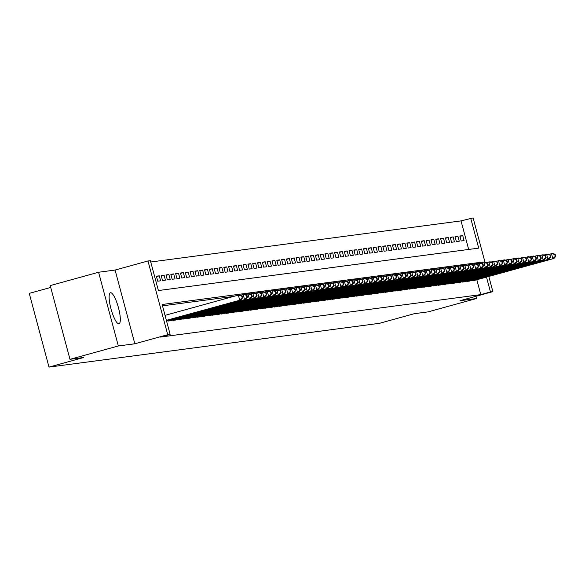 <?xml version="1.0" encoding="UTF-8"?>
<svg xmlns="http://www.w3.org/2000/svg" width="585" height="585" viewBox="0 0 585 585"><rect width="100%" height="100%" fill="white"/><g stroke="black" fill="none" stroke-linecap="round" stroke-linejoin="round"><path stroke-width="0.88" d="M110.558 292.734A16.095 3.759 74.6 0 0 110.441 292.756A16.095 3.759 74.6 0 0 111.033 309.026A16.095 3.759 74.6 0 0 118.887 323.819A16.095 3.759 74.6 0 0 119.011 323.79A16.095 3.759 74.6 0 0 118.411 307.527A16.095 3.759 74.6 0 0 110.558 292.734M468.68 249.444L461.031 220.896L473.119 217.905L485.045 262.438M50.719 287.447L29.25 293.37L49.001 367.095L379.446 323.322L414.268 313.706L428.118 311.871L476.483 298.525L475.89 296.317M49.001 367.095L83.823 357.479L69.981 359.314L50.222 285.59L98.587 272.244L118.338 345.969L134.835 343.783L167.727 334.7L147.968 260.976L150.382 260.661L158.389 290.548L478.713 248.113L470.706 218.227M134.835 343.783L115.084 270.058L98.587 272.244M115.084 270.058L147.968 260.976M461.031 220.896L150.74 262M69.981 359.314L118.338 345.969M471.759 280.471L471.861 280.844L474.72 280.347M466.947 281.114L467.042 281.48L469.901 280.983M462.128 281.751L462.223 282.116L465.09 281.626M457.309 282.387L457.411 282.76L460.271 282.262M452.49 283.023L452.593 283.396L455.452 282.899M447.679 283.666L447.774 284.032L450.633 283.535M442.86 284.303L442.955 284.668L445.821 284.178M438.041 284.939L438.143 285.312L441.002 284.815M433.222 285.575L433.324 285.948L436.183 285.451M428.41 286.219L428.505 286.584L431.364 286.087M423.591 286.855L423.694 287.228L426.553 286.73M418.772 287.491L418.875 287.864L421.734 287.367M413.961 288.127L414.056 288.5L416.915 288.003M409.142 288.771L409.237 289.136L412.103 288.646M404.323 289.407L404.425 289.78L407.284 289.283M399.504 290.043L399.606 290.416L402.465 289.919M394.692 290.679L394.787 291.052L397.646 290.555M389.873 291.323L389.968 291.688L392.835 291.198M385.054 291.959L385.157 292.332L388.016 291.835M380.235 292.595L380.338 292.968L383.197 292.471M375.424 293.239L375.519 293.604L378.378 293.107M370.605 293.875L370.707 294.24L373.566 293.75M365.786 294.511L365.888 294.884L368.747 294.387M360.974 295.147L361.069 295.52L363.928 295.023M356.155 295.791L356.25 296.156L359.11 295.659M351.336 296.427L351.439 296.792L354.298 296.302M346.517 297.063L346.62 297.436L349.479 296.939M341.706 297.699L341.801 298.072L344.66 297.575M336.887 298.343L336.982 298.708L339.848 298.211M332.068 298.979L332.17 299.344L335.029 298.855M327.249 299.615L327.351 299.988L330.211 299.491M322.437 300.251L322.532 300.624L325.392 300.127M317.618 300.895L317.721 301.26L320.58 300.77M312.799 301.531L312.902 301.904L315.761 301.407M307.988 302.167L308.083 302.54L310.942 302.043M303.169 302.803L303.264 303.176L306.123 302.679M298.35 303.447L298.452 303.812L301.312 303.322M293.531 304.083L293.633 304.456L296.493 303.959M288.719 304.719L288.814 305.092L291.674 304.595M283.9 305.355L283.996 305.728L286.862 305.231M279.082 305.999L279.184 306.364L282.043 305.875M274.263 306.635L274.365 307.008L277.224 306.511M269.451 307.271L269.546 307.644L272.405 307.147M264.632 307.915L264.734 308.28L267.594 307.783M259.813 308.551L259.916 308.917L262.775 308.427M255.001 309.187L255.097 309.56L257.956 309.063M250.183 309.823L250.278 310.196L253.137 309.699M245.364 310.467L245.466 310.832L248.325 310.335M240.545 311.103L240.647 311.469L243.506 310.979M235.733 311.739L235.828 312.112L238.687 311.615M230.914 312.375L231.009 312.748L233.876 312.251M226.095 313.019L226.198 313.385L229.057 312.887M221.276 313.655L221.379 314.028L224.238 313.531M216.465 314.291L216.56 314.664L219.419 314.167M211.646 314.927L211.748 315.3L214.607 314.803M206.827 315.571L206.929 315.937L209.788 315.447M202.015 316.207L202.11 316.58L204.969 316.083M197.196 316.843L197.291 317.216L200.15 316.719M192.377 317.479L192.48 317.852L195.339 317.355M187.558 318.123L187.661 318.489L190.52 317.999M182.747 318.759L182.842 319.132L185.701 318.635M177.928 319.395L178.023 319.768L180.889 319.271M173.109 320.032L173.211 320.404L176.07 319.907M168.29 320.675L168.392 321.041L171.251 320.551M156.48 276.595L159.266 275.827L156.378 276.208L157.716 281.195L160.604 280.807L159.266 275.827M161.299 275.959L164.085 275.191L161.197 275.572L162.528 280.551L165.423 280.171L164.085 275.191M166.118 275.323L168.904 274.555L166.016 274.935L167.347 279.915L170.235 279.535L168.904 274.555M170.937 274.687L173.723 273.912L170.827 274.299L172.165 279.279L175.054 278.899L173.723 273.912M175.749 274.043L178.535 273.275L175.646 273.656L176.984 278.643L179.873 278.255L178.535 273.275M180.568 273.407L183.354 272.639L180.465 273.019L181.796 277.999L184.692 277.619L183.354 272.639M185.386 272.771L188.173 272.003L185.284 272.383L186.615 277.363L189.503 276.983L188.173 272.003M190.198 272.127L192.992 271.36L190.096 271.747L191.434 276.727L194.322 276.347L192.992 271.36M195.017 271.491L197.803 270.723L194.915 271.104L196.253 276.091L199.141 275.703L197.803 270.723M199.836 270.855L202.622 270.087L199.734 270.467L201.064 275.447L203.96 275.067L202.622 270.087M204.655 270.219L207.441 269.451L204.545 269.831L205.883 274.811L208.772 274.431L207.441 269.451M209.467 269.575L212.253 268.808L209.364 269.195L210.702 274.175L213.591 273.787L212.253 268.808M214.286 268.939L217.072 268.171L214.183 268.552L215.514 273.539L218.41 273.151L217.072 268.171M219.104 268.303L221.89 267.535L219.002 267.915L220.333 272.895L223.221 272.515L221.89 267.535M223.923 267.667L226.709 266.892L223.814 267.279L225.152 272.259L228.04 271.879L226.709 266.892M228.735 267.023L231.521 266.255L228.633 266.643L229.971 271.623L232.859 271.235L231.521 266.255M233.554 266.387L236.34 265.619L233.452 265.999L234.782 270.987L237.678 270.599L236.34 265.619M238.373 265.751L241.159 264.983L238.27 265.363L239.601 270.343L242.49 269.963L241.159 264.983M243.184 265.115L245.978 264.34L243.082 264.727L244.42 269.707L247.309 269.327L245.978 264.34M248.003 264.471L250.789 263.703L247.901 264.091L249.239 269.071L252.128 268.683L250.789 263.703M252.822 263.835L255.608 263.067L252.72 263.447L254.051 268.427L256.947 268.047L255.608 263.067M257.641 263.199L260.427 262.431L257.539 262.811L258.87 267.791L261.758 267.411L260.427 262.431M262.453 262.563L265.239 261.787L262.351 262.175L263.689 267.155L266.577 266.775L265.239 261.787M267.272 261.919L270.058 261.151L267.169 261.532L268.5 266.519L271.396 266.131L270.058 261.151M272.091 261.283L274.877 260.515L271.988 260.895L273.319 265.875L276.208 265.495L274.877 260.515M276.91 260.647L279.696 259.879L276.8 260.259L278.138 265.239L281.027 264.859L279.696 259.879M281.721 260.011L284.507 259.235L281.619 259.623L282.957 264.603L285.846 264.223L284.507 259.235M286.54 259.367L289.326 258.599L286.438 258.98L287.769 263.967L290.665 263.579L289.326 258.599M291.359 258.731L294.145 257.963L291.257 258.343L292.588 263.323L295.476 262.943L294.145 257.963M296.171 258.095L298.964 257.327L296.068 257.707L297.407 262.687L300.295 262.307L298.964 257.327M300.99 257.451L303.776 256.683L300.887 257.071L302.226 262.051L305.114 261.663L303.776 256.683M305.809 256.815L308.595 256.047L305.706 256.427L307.037 261.415L309.933 261.027L308.595 256.047M310.628 256.179L313.414 255.411L310.525 255.791L311.856 260.771L314.745 260.391L313.414 255.411M315.439 255.543L318.225 254.767L315.337 255.155L316.675 260.135L319.564 259.755L318.225 254.767M320.258 254.899L323.044 254.131L320.156 254.519L321.494 259.499L324.382 259.111L323.044 254.131M325.077 254.263L327.863 253.495L324.975 253.875L326.306 258.863L329.194 258.475L327.863 253.495M329.896 253.627L332.682 252.859L329.786 253.239L331.125 258.219L334.013 257.839L332.682 252.859M334.708 252.991L337.494 252.215L334.605 252.603L335.944 257.583L338.832 257.203L337.494 252.215M339.527 252.347L342.313 251.579L339.424 251.967L340.755 256.947L343.651 256.559L342.313 251.579M344.346 251.711L347.132 250.943L344.243 251.323L345.574 256.303L348.463 255.923L347.132 250.943M349.157 251.075L351.951 250.307L349.055 250.687L350.393 255.667L353.281 255.287L351.951 250.307M353.976 250.439L356.762 249.663L353.874 250.051L355.212 255.031L358.1 254.65L356.762 249.663M358.795 249.795L361.581 249.027L358.693 249.407L360.024 254.395L362.919 254.007L361.581 249.027M363.614 249.159L366.4 248.391L363.512 248.771L364.843 253.751L367.731 253.371L366.4 248.391M368.426 248.523L371.212 247.755L368.323 248.135L369.661 253.115L372.55 252.735L371.212 247.755M373.245 247.886L376.031 247.111L373.142 247.499L374.48 252.479L377.369 252.098L376.031 247.111M378.064 247.243L380.85 246.475L377.961 246.855L379.292 251.842L382.18 251.455L380.85 246.475M382.882 246.607L385.669 245.839L382.773 246.219L384.111 251.199L386.999 250.819L385.669 245.839M387.694 245.971L390.48 245.203L387.592 245.583L388.93 250.563L391.818 250.183L390.48 245.203M392.513 245.334L395.299 244.559L392.411 244.947L393.742 249.927L396.637 249.546L395.299 244.559M397.332 244.691L400.118 243.923L397.23 244.303L398.56 249.29L401.449 248.903L400.118 243.923M402.151 244.055L404.937 243.287L402.041 243.667L403.379 248.647L406.268 248.267L404.937 243.287M406.963 243.418L409.749 242.651L406.86 243.031L408.198 248.011L411.087 247.63L409.749 242.651M411.781 242.775L414.568 242.007L411.679 242.395L413.01 247.375L415.906 246.987L414.568 242.007M416.6 242.139L419.386 241.371L416.498 241.751L417.829 246.738L420.717 246.351L419.386 241.371M421.412 241.503L424.205 240.735L421.31 241.115L422.648 246.095L425.536 245.715L424.205 240.735M426.231 240.866L429.017 240.091L426.129 240.479L427.467 245.459L430.355 245.078L429.017 240.091M431.05 240.223L433.836 239.455L430.948 239.843L432.278 244.822L435.167 244.435L433.836 239.455M435.869 239.587L438.655 238.819L435.759 239.199L437.097 244.186L439.986 243.799L438.655 238.819M440.68 238.951L443.467 238.183L440.578 238.563L441.916 243.543L444.805 243.163L443.467 238.183M445.499 238.314L448.285 237.539L445.397 237.927L446.728 242.907L449.624 242.526L448.285 237.539M450.318 237.671L453.104 236.903L450.216 237.291L451.547 242.27L454.435 241.883L453.104 236.903M455.137 237.035L457.923 236.267L455.028 236.647L456.366 241.627L459.254 241.247L457.923 236.267M461.185 240.991L464.073 240.611L462.735 235.631L459.847 236.011L461.185 240.991M482.691 262.943L482.449 262.058L162.125 304.492L170.133 334.386L160.458 337.055L480.79 294.621L476.812 279.769M233.708 296.398L162.484 305.838M488.804 276.456L492.87 291.63L459.985 300.712L476.483 298.525M492.87 291.63L490.464 291.952L486.486 277.1M480.79 294.621L490.464 291.952M170.133 334.386L167.727 334.7M476.022 263.835L482.449 262.058M459.949 236.398L462.735 235.631M166.374 320.339L240.896 299.937L166.411 320.5M165.036 315.359L238.358 295.118L239.558 294.957L242.117 295.805L241.634 295.871L242.168 297.86L242.651 297.802L242.117 295.805M242.168 297.86L239.689 300.098L238.358 295.118L241.634 295.871M240.896 299.937L242.651 297.802M166.542 320.982L245.715 299.301L166.586 321.143M240.413 295.242L244.376 294.321L246.928 295.169L246.453 295.235L246.987 297.224L247.462 297.158L246.928 295.169M246.987 297.224L244.508 299.461L243.17 294.482L246.453 295.235M245.715 299.301L247.462 297.158M169.233 320.931L250.526 298.664L170.44 320.77M245.232 294.606L249.195 293.685L251.747 294.533L251.265 294.591L251.799 296.588L252.281 296.522L251.747 294.533M251.799 296.588L249.327 298.825L247.989 293.845L251.265 294.591M250.526 298.664L252.281 296.522M174.052 320.295L254.139 298.182L175.259 320.134M250.044 293.962L254.014 293.041L256.566 293.889L256.084 293.955L256.618 295.952L257.1 295.886L256.566 293.889M256.618 295.952L254.139 298.182L252.808 293.202L256.084 293.955M255.345 298.028L257.1 295.886M178.871 319.659L258.958 297.546L180.07 319.498M254.863 293.326L258.826 292.405L261.385 293.253L260.903 293.319L261.436 295.308L261.919 295.249L261.385 293.253M261.436 295.308L258.958 297.546L257.627 292.566L260.903 293.319M260.164 297.385L261.919 295.249M183.683 319.015L264.983 296.749L184.889 318.862M259.681 292.69L263.645 291.769L266.197 292.617L265.714 292.683L266.248 294.672L266.731 294.606L266.197 292.617M266.248 294.672L263.776 296.909L262.438 291.93L265.714 292.683M264.983 296.749L266.731 294.606M188.502 318.379L269.795 296.112L189.708 318.218M264.5 292.054L268.464 291.133L271.016 291.981L270.533 292.039L271.067 294.036L271.55 293.97L271.016 291.981M271.067 294.036L268.595 296.273L267.257 291.286L270.533 292.039M269.795 296.112L271.55 293.97M193.321 317.743L273.407 295.63L194.527 317.582M269.312 291.41L273.275 290.489L275.835 291.337L275.352 291.403L275.886 293.399L276.369 293.334L275.835 291.337M275.886 293.399L273.407 295.63L272.076 290.65L275.352 291.403M274.614 295.476L276.369 293.334M198.139 317.107L278.226 294.994L199.339 316.946M274.131 290.774L278.094 289.853L280.646 290.701L280.171 290.767L280.705 292.756L281.18 292.697L280.646 290.701M280.705 292.756L278.226 294.994L276.895 290.014L280.171 290.767M279.433 294.833L281.18 292.697M202.951 316.463L284.244 294.196L204.158 316.302M278.95 290.138L282.913 289.217L285.465 290.065L284.983 290.131L285.517 292.12L285.999 292.054L285.465 290.065M285.517 292.12L283.045 294.357L281.707 289.378L284.983 290.131M284.244 294.196L285.999 292.054M207.77 315.827L289.063 293.56L208.977 315.666M283.769 289.502L287.732 288.58L290.284 289.429L289.802 289.487L290.336 291.484L290.818 291.418L290.284 289.429M290.336 291.484L287.864 293.721L286.526 288.734L289.802 289.487M289.063 293.56L290.818 291.418M212.589 315.191L292.675 293.078L213.788 315.03M288.58 288.858L292.544 287.937L295.103 288.785L294.621 288.851L295.154 290.847L295.637 290.782L295.103 288.785M295.154 290.847L292.675 293.078L291.345 288.098L294.621 288.851M293.882 292.924L295.637 290.782M217.408 314.555L297.494 292.442L218.607 314.394M293.399 288.222L297.363 287.301L299.915 288.149L299.44 288.215L299.973 290.204L300.449 290.145L299.915 288.149M299.973 290.204L297.494 292.442L296.156 287.462L299.44 288.215M298.701 292.281L300.449 290.145M222.22 313.911L303.513 291.644L223.426 313.75M298.218 287.586L302.182 286.665L304.734 287.513L304.251 287.579L304.785 289.568L305.268 289.502L304.734 287.513M304.785 289.568L302.313 291.805L300.975 286.825L304.251 287.579M303.513 291.644L305.268 289.502M227.038 313.275L308.332 291.008L228.245 313.114M303.03 286.95L307.001 286.028L309.553 286.877L309.07 286.935L309.604 288.931L310.087 288.866L309.553 286.877M309.604 288.931L307.125 291.169L305.794 286.182L309.07 286.935M308.332 291.008L310.087 288.866M231.857 312.639L311.944 290.526L233.057 312.478M307.849 286.306L311.812 285.385L314.372 286.233L313.889 286.299L314.423 288.288L314.905 288.229L314.372 286.233M314.423 288.288L311.944 290.526L310.613 285.546L313.889 286.299M313.15 290.372L314.905 288.229M236.669 311.995L317.969 289.729L237.876 311.842M312.668 285.67L316.631 284.749L319.183 285.597L318.701 285.663L319.234 287.652L319.717 287.586L319.183 285.597M319.234 287.652L316.763 289.889L315.425 284.91L318.701 285.663M317.969 289.729L319.717 287.586M241.488 311.359L322.781 289.092L242.695 311.198M317.487 285.034L321.45 284.113L324.002 284.961L323.52 285.019L324.053 287.016L324.536 286.95L324.002 284.961M324.053 287.016L321.582 289.253L320.244 284.273L323.52 285.019M322.781 289.092L324.536 286.95M246.307 310.723L326.393 288.617L247.513 310.562M322.298 284.398L326.262 283.476L328.821 284.317L328.339 284.383L328.872 286.379L329.355 286.314L328.821 284.317M328.872 286.379L326.393 288.617L325.063 283.63L328.339 284.383M327.6 288.456L329.355 286.314M251.126 310.087L331.212 287.974L252.325 309.926M327.117 283.754L331.081 282.833L333.633 283.681L333.157 283.747L333.691 285.736L334.167 285.677L333.633 283.681M333.691 285.736L331.212 287.974L329.881 282.994L333.157 283.747M332.419 287.813L334.167 285.677M255.937 309.443L337.231 287.176L257.144 309.289M331.936 283.118L335.9 282.197L338.452 283.045L337.969 283.111L338.503 285.1L338.986 285.034L338.452 283.045M338.503 285.1L336.031 287.337L334.693 282.358L337.969 283.111M337.231 287.176L338.986 285.034M260.756 308.807L342.049 286.54L261.963 308.646M336.755 282.482L340.719 281.56L343.271 282.409L342.788 282.467L343.322 284.464L343.805 284.398L343.271 282.409M343.322 284.464L340.85 286.701L339.512 281.721L342.788 282.467M342.049 286.54L343.805 284.398M265.575 308.171L345.662 286.058L266.782 308.01M341.567 281.838L345.53 280.917L348.09 281.765L347.607 281.831L348.141 283.827L348.623 283.762L348.09 281.765M348.141 283.827L345.662 286.058L344.331 281.078L347.607 281.831M346.868 285.904L348.623 283.762M270.394 307.534L350.481 285.421L271.594 307.374M346.386 281.202L350.349 280.281L352.901 281.129L352.426 281.195L352.96 283.184L353.435 283.125L352.901 281.129M352.96 283.184L350.481 285.421L349.143 280.442L352.426 281.195M351.687 285.261L353.435 283.125M275.206 306.891L356.499 284.624L276.412 306.737M351.205 280.566L355.168 279.645L357.72 280.493L357.238 280.559L357.771 282.548L358.254 282.482L357.72 280.493M357.771 282.548L355.3 284.785L353.962 279.805L357.238 280.559M356.499 284.624L358.254 282.482M280.025 306.255L360.111 284.149L281.231 306.094M356.024 279.93L359.987 279.008L362.539 279.857L362.056 279.915L362.59 281.911L363.073 281.846L362.539 279.857M362.59 281.911L360.111 284.149L358.78 279.169L362.056 279.915M361.318 283.988L363.073 281.846M284.844 305.619L364.93 283.506L286.043 305.458M360.835 279.286L364.799 278.365L367.358 279.213L366.875 279.279L367.409 281.275L367.892 281.209L367.358 279.213M367.409 281.275L364.93 283.506L363.599 278.526L366.875 279.279M366.137 283.352L367.892 281.209M289.655 304.982L369.749 282.869L290.862 304.822M365.654 278.65L369.618 277.729L372.17 278.577L371.687 278.643L372.221 280.632L372.703 280.573L372.17 278.577M372.221 280.632L369.749 282.869L368.411 277.89L371.687 278.643M370.956 282.709L372.703 280.573M294.474 304.339L375.767 282.072L295.681 304.185M370.473 278.014L374.437 277.093L376.989 277.941L376.506 278.007L377.04 279.996L377.522 279.93L376.989 277.941M377.04 279.996L374.568 282.233L373.23 277.253L376.506 278.007M375.767 282.072L377.522 279.93M299.293 303.703L379.38 281.597L300.5 303.542M375.285 277.378L379.248 276.456L381.808 277.305L381.325 277.363L381.859 279.359L382.341 279.294L381.808 277.305M381.859 279.359L379.38 281.597L378.049 276.61L381.325 277.363M380.586 281.436L382.341 279.294M304.112 303.067L384.199 280.954L305.311 302.906M380.104 276.734L384.067 275.813L386.619 276.661L386.144 276.727L386.678 278.723L387.16 278.657L386.619 276.661M386.678 278.723L384.199 280.954L382.868 275.974L386.144 276.727M385.405 280.8L387.16 278.657M308.924 302.43L390.217 280.156L310.13 302.269M384.923 276.098L388.886 275.177L391.438 276.025L390.955 276.091L391.489 278.08L391.972 278.021L391.438 276.025M391.489 278.08L389.018 280.317L387.679 275.338L390.955 276.091M390.217 280.156L391.972 278.021M313.743 301.787L395.036 279.52L314.949 301.626M389.742 275.462L393.705 274.541L396.257 275.389L395.774 275.455L396.308 277.444L396.791 277.378L396.257 275.389M396.308 277.444L393.837 279.681L392.498 274.701L395.774 275.455M395.036 279.52L396.791 277.378M318.562 301.151L399.855 278.884L319.768 300.99M394.553 274.826L398.517 273.904L401.076 274.753L400.593 274.811L401.127 276.807L401.61 276.742L401.076 274.753M401.127 276.807L398.648 279.045L397.317 274.058L400.593 274.811M399.855 278.884L401.61 276.742M323.381 300.514L403.467 278.401L324.58 300.354M399.372 274.182L403.336 273.261L405.888 274.109L405.412 274.175L405.946 276.171L406.421 276.105L405.888 274.109M405.946 276.171L403.467 278.401L402.129 273.422L405.412 274.175M404.674 278.248L406.421 276.105M328.192 299.871L409.485 277.604L329.399 299.717M404.191 273.546L408.154 272.625L410.707 273.473L410.224 273.539L410.758 275.528L411.24 275.469L410.707 273.473M410.758 275.528L408.286 277.765L406.948 272.786L410.224 273.539M409.485 277.604L411.24 275.469M333.011 299.235L414.304 276.968L334.218 299.074M409.01 272.91L412.973 271.988L415.525 272.837L415.043 272.902L415.577 274.892L416.059 274.826L415.525 272.837M415.577 274.892L413.098 277.129L411.767 272.149L415.043 272.902M414.304 276.968L416.059 274.826M337.83 298.599L417.917 276.493L339.029 298.438M413.822 272.274L417.785 271.352L420.344 272.2L419.862 272.259L420.396 274.255L420.878 274.189L420.344 272.2M420.396 274.255L417.917 276.493L416.586 271.506L419.862 272.259M419.123 276.332L420.878 274.189M342.642 297.962L423.942 275.689L343.848 297.802M418.641 271.63L422.604 270.709L425.156 271.557L424.673 271.623L425.207 273.612L425.69 273.553L425.156 271.557M425.207 273.612L422.736 275.849L421.397 270.87L424.673 271.623M423.942 275.689L425.69 273.553M347.461 297.319L428.754 275.052L348.667 297.165M423.46 270.994L427.423 270.073L429.975 270.921L429.492 270.987L430.026 272.976L430.509 272.91L429.975 270.921M430.026 272.976L427.555 275.213L426.216 270.233L429.492 270.987M428.754 275.052L430.509 272.91M352.28 296.683L433.573 274.416L353.486 296.522M428.271 270.358L432.242 269.436L434.794 270.285L434.311 270.343L434.845 272.339L435.328 272.274L434.794 270.285M434.845 272.339L432.366 274.577L431.035 269.597L434.311 270.343M433.573 274.416L435.328 272.274M357.099 296.047L437.185 273.941L358.298 295.886M433.09 269.714L437.053 268.793L439.613 269.641L439.13 269.707L439.664 271.703L440.147 271.637L439.613 269.641M439.664 271.703L437.185 273.941L435.854 268.954L439.13 269.707M438.392 273.78L440.147 271.637M361.91 295.41L443.203 273.136L363.117 295.249M437.909 269.078L441.872 268.157L444.424 269.005L443.942 269.071L444.476 271.06L444.958 271.001L444.424 269.005M444.476 271.06L442.004 273.297L440.666 268.318L443.942 269.071M443.203 273.136L444.958 271.001M366.729 294.767L448.022 272.5L367.936 294.613M442.728 268.442L446.691 267.52L449.243 268.369L448.761 268.435L449.295 270.424L449.777 270.358L449.243 268.369M449.295 270.424L446.823 272.661L445.485 267.681L448.761 268.435M448.022 272.5L449.777 270.358M371.548 294.131L452.841 271.864L372.755 293.97M447.54 267.806L451.503 266.884L454.062 267.733L453.58 267.791L454.114 269.787L454.596 269.722L454.062 267.733M454.114 269.787L451.635 272.025L450.304 267.045L453.58 267.791M452.841 271.864L454.596 269.722M376.367 293.495L456.454 271.381L377.566 293.334M452.359 267.162L456.322 266.241L458.874 267.089L458.399 267.155L458.933 269.151L459.408 269.085L458.874 267.089M458.933 269.151L456.454 271.381L455.115 266.402L458.399 267.155M457.66 271.228L459.408 269.085M381.179 292.858L462.472 270.584L382.385 292.697M457.178 266.526L461.141 265.605L463.693 266.453L463.21 266.519L463.744 268.508L464.227 268.449L463.693 266.453M463.744 268.508L461.272 270.745L459.934 265.765L463.21 266.519M462.472 270.584L464.227 268.449M385.998 292.215L467.291 269.948L387.204 292.061M461.996 265.89L465.96 264.968L468.512 265.817L468.029 265.882L468.563 267.871L469.046 267.806L468.512 265.817M468.563 267.871L466.084 270.109L464.753 265.129L468.029 265.882M467.291 269.948L469.046 267.806M390.817 291.579L470.903 269.473L392.016 291.418M466.808 265.254L470.771 264.332L473.331 265.18L472.848 265.239L473.382 267.235L473.865 267.169L473.331 265.18M473.382 267.235L470.903 269.473L469.572 264.486L472.848 265.239M472.11 269.312L473.865 267.169M395.628 290.942L475.722 268.829L396.835 290.782M471.627 264.61L475.59 263.689L478.142 264.537L477.66 264.603L478.194 266.599L478.676 266.533L478.142 264.537M478.194 266.599L475.722 268.829L474.384 263.85L477.66 264.603M476.929 268.676L478.676 266.533M400.447 290.306L481.74 268.032L401.654 290.145M476.446 263.974L480.409 263.053L482.961 263.901L482.479 263.967L483.013 265.956L483.495 265.897L482.961 263.901M483.013 265.956L480.541 268.193L479.203 263.213L482.479 263.967M481.74 268.032L483.495 265.897M405.266 289.663L485.353 267.557L406.473 289.502M481.258 263.338L485.228 262.416L487.78 263.265L487.298 263.33L487.831 265.319L488.314 265.254L487.78 263.265M487.831 265.319L485.353 267.557L484.022 262.577L487.298 263.33M486.559 267.396L488.314 265.254M410.085 289.027L490.171 266.921L411.284 288.866M486.077 262.702L490.04 261.78L492.599 262.628L492.117 262.687L492.65 264.683L493.133 264.617L492.599 262.628M492.65 264.683L490.171 266.921L488.841 261.934L492.117 262.687M491.378 266.76L493.133 264.617M414.897 288.39L494.99 266.277L416.103 288.229M490.895 262.058L494.859 261.137L497.411 261.985L496.928 262.051L497.462 264.047L497.945 263.981L497.411 261.985M497.462 264.047L494.99 266.277L493.652 261.298L496.928 262.051M496.197 266.124L497.945 263.981M419.716 287.754L501.009 265.48L420.922 287.593M495.714 261.422L499.678 260.5L502.23 261.349L501.747 261.415L502.281 263.404L502.764 263.345L502.23 261.349M502.281 263.404L499.809 265.641L498.471 260.661L501.747 261.415M501.009 265.48L502.764 263.345M424.534 287.111L505.828 264.844L425.741 286.95M500.526 260.786L504.489 259.864L507.049 260.713L506.566 260.778L507.1 262.767L507.583 262.702L507.049 260.713M507.1 262.767L504.621 265.005L503.29 260.025L506.566 260.778M505.828 264.844L507.583 262.702M429.353 286.474L509.44 264.369L430.553 286.314M505.345 260.149L509.308 259.228L511.86 260.076L511.385 260.135L511.919 262.131L512.394 262.065L511.86 260.076M511.919 262.131L509.44 264.369L508.102 259.382L511.385 260.135M510.647 264.208L512.394 262.065M434.165 285.838L514.259 263.725L435.372 285.677M510.164 259.506L514.127 258.585L516.679 259.433L516.197 259.499L516.731 261.488L517.213 261.429L516.679 259.433M516.731 261.488L514.259 263.725L512.921 258.745L516.197 259.499M515.458 263.572L517.213 261.429M438.984 285.195L520.277 262.928L440.191 285.041M514.983 258.87L518.946 257.948L521.498 258.797L521.016 258.863L521.549 260.851L522.032 260.793L521.498 258.797M521.549 260.851L519.071 263.089L517.74 258.109L521.016 258.863M520.277 262.928L522.032 260.793M443.803 284.559L523.889 262.453L445.002 284.398M519.794 258.234L523.758 257.312L526.317 258.161L525.835 258.219L526.368 260.215L526.851 260.149L526.317 258.161M526.368 260.215L523.889 262.453L522.559 257.473L525.835 258.219M525.096 262.292L526.851 260.149M448.622 283.922L528.708 261.817L449.821 283.762M524.613 257.597L528.577 256.676L531.129 257.517L530.646 257.583L531.18 259.579L531.663 259.513L531.129 257.517M531.18 259.579L528.708 261.817L527.37 256.83L530.646 257.583M529.915 261.656L531.663 259.513M453.433 283.286L534.727 261.012L454.64 283.125M529.432 256.954L533.396 256.033L535.948 256.881L535.465 256.947L535.999 258.936L536.482 258.877L535.948 256.881M535.999 258.936L533.527 261.173L532.189 256.193L535.465 256.947M534.727 261.012L536.482 258.877M458.252 282.643L539.545 260.376L459.459 282.489M534.244 256.318L538.215 255.396L540.767 256.245L540.284 256.31L540.818 258.299L541.3 258.234L540.767 256.245M540.818 258.299L538.339 260.537L537.008 255.557L540.284 256.31M539.545 260.376L541.3 258.234M463.071 282.007L543.158 259.901L464.271 281.846M539.063 255.682L543.026 254.76L545.586 255.608L545.103 255.667L545.637 257.663L546.119 257.597L545.586 255.608M545.637 257.663L543.158 259.901L541.827 254.921L545.103 255.667M544.364 259.74L546.119 257.597M467.883 281.37L549.183 259.104L469.09 281.209M543.882 255.038L547.845 254.117L550.397 254.965L549.915 255.031L550.448 257.027L550.931 256.961L550.397 254.965M550.448 257.027L547.977 259.265L546.639 254.278L549.915 255.031M549.183 259.104L550.931 256.961M472.702 280.734L553.995 258.46L473.909 280.573M548.701 254.402L552.664 253.48L555.216 254.329L554.734 254.395L555.267 256.384L555.75 256.325L555.216 254.329M555.267 256.384L552.796 258.621L551.458 253.641L554.734 254.395M553.995 258.46L555.75 256.325"/></g></svg>
